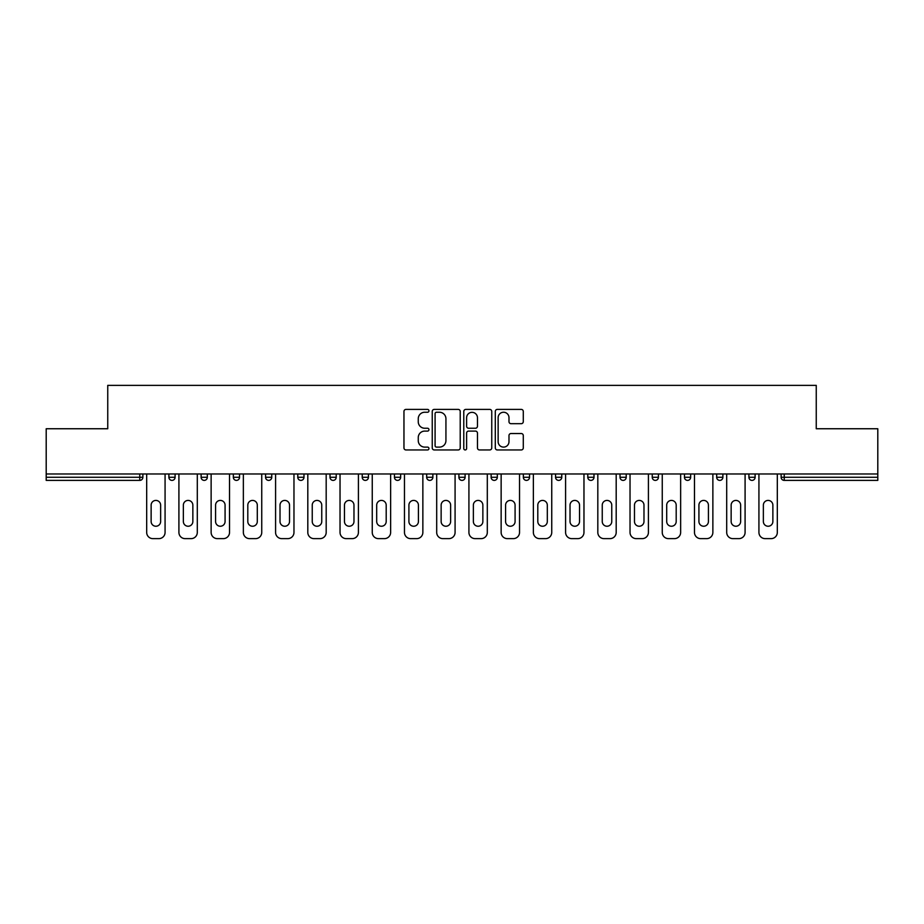 <?xml version="1.0" encoding="UTF-8"?>
<svg xmlns="http://www.w3.org/2000/svg" width="924" height="924" viewBox="0 0 924 924"><rect width="100%" height="100%" fill="white"/><g stroke="black" fill="none" stroke-linecap="round" stroke-linejoin="round"><path stroke-width="1.39" d="M428.955 410.822A1.421 1.421 0 0 0 427.535 409.401L405.994 409.401A2.033 2.033 0 0 0 403.961 411.423L403.961 447.921A2.033 2.033 0 0 0 405.994 449.953L427.535 449.953A1.421 1.421 0 0 0 428.955 448.533A1.421 1.421 0 0 0 427.535 447.112L424.74 447.112A6.491 6.491 0 0 1 418.26 440.621L418.26 437.583A6.491 6.491 0 0 1 424.74 431.092L427.535 431.092A1.421 1.421 0 0 0 428.955 429.672A1.421 1.421 0 0 0 427.535 428.251L424.74 428.251A6.491 6.491 0 0 1 418.26 421.771L418.26 418.722A6.491 6.491 0 0 1 424.74 412.243L427.535 412.243A1.421 1.421 0 0 0 428.955 410.822M521.252 423.689A2.033 2.033 0 0 0 523.284 421.667L523.284 411.423A2.033 2.033 0 0 0 521.252 409.401L497.331 409.401A2.033 2.033 0 0 0 495.299 411.423L495.299 447.921A2.033 2.033 0 0 0 497.331 449.953L521.252 449.953A2.033 2.033 0 0 0 523.284 447.921L523.284 435.551A2.033 2.033 0 0 0 521.252 433.529L511.018 433.529A2.033 2.033 0 0 0 508.985 435.551L508.985 441.684A5.429 5.429 0 0 1 503.568 447.112A5.429 5.429 0 0 1 498.14 441.684L498.14 417.66A5.429 5.429 0 0 1 503.568 412.243A5.429 5.429 0 0 1 508.985 417.66L508.985 421.667A2.033 2.033 0 0 0 511.018 423.689L521.252 423.689M46.2 473.977L46.2 428.748L107.75 428.748L107.75 385.366L816.25 385.366L816.25 428.748L877.8 428.748L877.8 473.977L46.2 473.977L46.2 477.281L139.767 477.281L139.767 473.977M460.221 411.423A2.033 2.033 0 0 0 458.2 409.401L434.268 409.401A2.033 2.033 0 0 0 432.247 411.423L432.247 447.921A2.033 2.033 0 0 0 434.268 449.953L458.2 449.953A2.033 2.033 0 0 0 460.221 447.921L460.221 411.423M465.8 409.401L489.732 409.401A2.033 2.033 0 0 1 491.753 411.423L491.753 447.921A2.033 2.033 0 0 1 489.732 449.953L479.487 449.953A2.033 2.033 0 0 1 477.465 447.921L477.465 433.125A2.033 2.033 0 0 0 475.433 431.092L468.641 431.092A2.033 2.033 0 0 0 466.608 433.125L466.608 448.533A1.421 1.421 0 0 1 465.188 449.953A1.421 1.421 0 0 1 463.779 448.533L463.779 411.423A2.033 2.033 0 0 1 465.8 409.401M139.767 480.388A3.095 3.095 0 0 0 142.874 477.281L139.767 477.281L139.767 480.388A3.095 3.095 0 0 0 142.874 477.281L142.874 473.977L142.874 477.281A3.095 3.095 0 0 1 139.767 480.388L46.2 480.388L46.2 477.281M877.8 473.977L877.8 480.388L784.233 480.388A3.095 3.095 0 0 1 781.126 477.281L781.126 473.977L781.126 477.281L877.8 477.281M168.896 473.977L168.896 477.281L168.896 473.977M171.991 480.388A3.095 3.095 0 0 1 168.896 477.281A3.095 3.095 0 0 0 171.991 480.388A3.095 3.095 0 0 0 175.086 477.281L175.086 473.977L175.086 477.281A3.095 3.095 0 0 1 171.991 480.388A3.095 3.095 0 0 1 168.896 477.281L175.086 477.281A3.095 3.095 0 0 1 171.991 480.388M201.12 473.977L201.12 477.281L201.12 473.977M207.311 473.977L207.311 477.281L207.311 473.977M233.345 477.281A3.095 3.095 0 0 0 236.44 480.388A3.095 3.095 0 0 0 239.535 477.281A3.095 3.095 0 0 1 236.44 480.388A3.095 3.095 0 0 0 239.535 477.281L239.535 473.977L239.535 477.281L233.345 477.281A3.095 3.095 0 0 0 236.44 480.388A3.095 3.095 0 0 1 233.345 477.281L233.345 473.977M265.569 473.977L265.569 477.281L265.569 473.977M271.76 473.977L271.76 477.281L271.76 473.977M297.782 477.281A3.095 3.095 0 0 0 300.889 480.388A3.095 3.095 0 0 0 303.984 477.281A3.095 3.095 0 0 1 300.889 480.388A3.095 3.095 0 0 0 303.984 477.281L303.984 473.977L303.984 477.281L297.782 477.281A3.095 3.095 0 0 0 300.889 480.388A3.095 3.095 0 0 1 297.782 477.281L297.782 473.977M330.007 477.281A3.095 3.095 0 0 0 333.114 480.388A3.095 3.095 0 0 0 336.209 477.281L336.209 473.977L336.209 477.281L330.007 477.281A3.095 3.095 0 0 0 333.114 480.388A3.095 3.095 0 0 1 330.007 477.281L330.007 473.977M362.231 477.281A3.095 3.095 0 0 0 365.327 480.388A3.095 3.095 0 0 0 368.433 477.281A3.095 3.095 0 0 1 365.327 480.388A3.095 3.095 0 0 0 368.433 477.281L368.433 473.977L368.433 477.281L362.231 477.281A3.095 3.095 0 0 0 365.327 480.388A3.095 3.095 0 0 1 362.231 477.281L362.231 473.977M394.456 473.977L394.456 477.281L394.456 473.977M400.658 473.977L400.658 477.281L400.658 473.977M426.68 473.977L426.68 477.281L426.68 473.977M432.871 473.977L432.871 477.281L432.871 473.977M458.905 473.977L458.905 477.281L458.905 473.977M465.095 473.977L465.095 477.281L465.095 473.977M491.129 473.977L491.129 477.281L491.129 473.977M497.32 473.977L497.32 477.281A3.095 3.095 0 0 1 494.224 480.388A3.095 3.095 0 0 1 491.129 477.281L497.32 477.281A3.095 3.095 0 0 1 494.224 480.388M523.342 473.977L523.342 477.281L523.342 473.977M529.544 473.977L529.544 477.281L529.544 473.977M555.567 473.977L555.567 477.281L555.567 473.977M561.769 473.977L561.769 477.281A3.095 3.095 0 0 1 558.673 480.388A3.095 3.095 0 0 1 555.567 477.281A3.095 3.095 0 0 0 558.673 480.388A3.095 3.095 0 0 1 555.567 477.281L561.769 477.281A3.095 3.095 0 0 1 558.673 480.388M593.993 473.977L593.993 477.281A3.095 3.095 0 0 1 590.886 480.388A3.095 3.095 0 0 1 587.791 477.281L587.791 473.977M626.218 473.977L626.218 477.281A3.095 3.095 0 0 1 623.111 480.388A3.095 3.095 0 0 1 620.016 477.281L620.016 473.977M658.431 473.977L658.431 477.281A3.095 3.095 0 0 1 655.335 480.388A3.095 3.095 0 0 1 652.24 477.281L652.24 473.977M690.655 473.977L690.655 477.281A3.095 3.095 0 0 1 687.56 480.388A3.095 3.095 0 0 1 684.465 477.281L684.465 473.977M722.88 473.977L722.88 477.281A3.095 3.095 0 0 1 719.784 480.388A3.095 3.095 0 0 1 716.689 477.281L716.689 473.977M755.104 473.977L755.104 477.281A3.095 3.095 0 0 1 752.009 480.388A3.095 3.095 0 0 1 748.914 477.281L748.914 473.977M204.216 480.388A3.095 3.095 0 0 1 201.12 477.281A3.095 3.095 0 0 0 204.216 480.388A3.095 3.095 0 0 0 207.311 477.281A3.095 3.095 0 0 1 204.216 480.388A3.095 3.095 0 0 1 201.12 477.281L207.311 477.281A3.095 3.095 0 0 1 204.216 480.388M268.665 480.388A3.095 3.095 0 0 1 265.569 477.281A3.095 3.095 0 0 0 268.665 480.388A3.095 3.095 0 0 0 271.76 477.281A3.095 3.095 0 0 1 268.665 480.388A3.095 3.095 0 0 1 265.569 477.281L271.76 477.281A3.095 3.095 0 0 1 268.665 480.388M397.551 480.388A3.095 3.095 0 0 1 394.456 477.281L400.658 477.281A3.095 3.095 0 0 1 397.551 480.388A3.095 3.095 0 0 0 400.658 477.281M429.776 480.388A3.095 3.095 0 0 1 426.68 477.281A3.095 3.095 0 0 0 429.776 480.388A3.095 3.095 0 0 0 432.871 477.281A3.095 3.095 0 0 1 429.776 480.388A3.095 3.095 0 0 1 426.68 477.281L432.871 477.281M462 480.388A3.095 3.095 0 0 1 458.905 477.281A3.095 3.095 0 0 0 462 480.388A3.095 3.095 0 0 0 465.095 477.281A3.095 3.095 0 0 1 462 480.388A3.095 3.095 0 0 1 458.905 477.281L465.095 477.281A3.095 3.095 0 0 1 462 480.388M526.449 480.388A3.095 3.095 0 0 1 523.342 477.281L529.544 477.281A3.095 3.095 0 0 1 526.449 480.388A3.095 3.095 0 0 0 529.544 477.281M436.509 412.243A1.421 1.421 0 0 0 435.089 413.652L435.089 445.691A1.421 1.421 0 0 0 436.509 447.112L439.443 447.112A6.491 6.491 0 0 0 445.934 440.621L445.934 418.722A6.491 6.491 0 0 0 439.443 412.243L436.509 412.243M477.465 417.764A5.429 5.429 0 0 0 472.037 412.335A5.429 5.429 0 0 0 466.608 417.764L466.608 426.23A2.033 2.033 0 0 0 468.641 428.251L475.433 428.251A2.033 2.033 0 0 0 477.465 426.23L477.465 417.764M160.637 505.174A4.747 4.747 0 0 0 155.879 500.415A4.747 4.747 0 0 0 151.132 505.174A4.747 4.747 0 0 1 155.879 500.415A4.747 4.747 0 0 1 160.637 505.174L160.637 521.494A4.747 4.747 0 0 1 155.879 526.241A4.747 4.747 0 0 1 151.132 521.494A4.747 4.747 0 0 0 155.879 526.241A4.747 4.747 0 0 0 160.637 521.494M146.685 473.977L146.685 532.432L146.685 473.977M152.887 538.634L158.882 538.634L152.887 538.634A6.202 6.202 0 0 1 146.685 532.432M165.073 473.977L165.073 532.432L165.073 473.977M151.132 521.494L151.132 505.174M158.882 538.634A6.202 6.202 0 0 0 165.073 532.432M192.85 505.174A4.747 4.747 0 0 0 188.103 500.415A4.747 4.747 0 0 0 183.356 505.174A4.747 4.747 0 0 1 188.103 500.415A4.747 4.747 0 0 1 192.85 505.174L192.85 521.494A4.747 4.747 0 0 1 188.103 526.241A4.747 4.747 0 0 1 183.356 521.494A4.747 4.747 0 0 0 188.103 526.241A4.747 4.747 0 0 0 192.85 521.494M178.91 473.977L178.91 532.432L178.91 473.977M185.112 538.634L191.095 538.634L185.112 538.634A6.202 6.202 0 0 1 178.91 532.432M197.297 473.977L197.297 532.432L197.297 473.977M225.075 505.174A4.747 4.747 0 0 0 220.328 500.415A4.747 4.747 0 0 0 215.581 505.174A4.747 4.747 0 0 1 220.328 500.415A4.747 4.747 0 0 1 225.075 505.174L225.075 521.494A4.747 4.747 0 0 1 220.328 526.241A4.747 4.747 0 0 1 215.581 521.494A4.747 4.747 0 0 0 220.328 526.241A4.747 4.747 0 0 0 225.075 521.494M211.134 473.977L211.134 532.432L211.134 473.977M217.336 538.634L223.319 538.634L217.336 538.634A6.202 6.202 0 0 1 211.134 532.432M229.522 473.977L229.522 532.432L229.522 473.977M257.299 505.174A4.747 4.747 0 0 0 252.552 500.415A4.747 4.747 0 0 0 247.805 505.174A4.747 4.747 0 0 1 252.552 500.415A4.747 4.747 0 0 1 257.299 505.174L257.299 521.494A4.747 4.747 0 0 1 252.552 526.241A4.747 4.747 0 0 1 247.805 521.494A4.747 4.747 0 0 0 252.552 526.241A4.747 4.747 0 0 0 257.299 521.494M243.358 473.977L243.358 532.432L243.358 473.977M249.561 538.634L255.544 538.634L249.561 538.634A6.202 6.202 0 0 1 243.358 532.432M261.746 473.977L261.746 532.432L261.746 473.977M289.524 505.174A4.747 4.747 0 0 0 284.777 500.415A4.747 4.747 0 0 0 280.018 505.174A4.747 4.747 0 0 1 284.777 500.415A4.747 4.747 0 0 1 289.524 505.174L289.524 521.494A4.747 4.747 0 0 1 284.777 526.241A4.747 4.747 0 0 1 280.018 521.494A4.747 4.747 0 0 0 284.777 526.241A4.747 4.747 0 0 0 289.524 521.494M275.583 473.977L275.583 532.432L275.583 473.977M281.774 538.634L287.768 538.634L281.774 538.634A6.202 6.202 0 0 1 275.583 532.432M293.971 473.977L293.971 532.432L293.971 473.977M321.748 505.174A4.747 4.747 0 0 0 317.001 500.415A4.747 4.747 0 0 0 312.243 505.174A4.747 4.747 0 0 1 317.001 500.415A4.747 4.747 0 0 1 321.748 505.174L321.748 521.494A4.747 4.747 0 0 1 317.001 526.241A4.747 4.747 0 0 1 312.243 521.494A4.747 4.747 0 0 0 317.001 526.241A4.747 4.747 0 0 0 321.748 521.494M307.808 473.977L307.808 532.432L307.808 473.977M313.998 538.634L319.993 538.634L313.998 538.634A6.202 6.202 0 0 1 307.808 532.432M326.184 473.977L326.184 532.432L326.184 473.977M183.356 521.494L183.356 505.174M191.095 538.634A6.202 6.202 0 0 0 197.297 532.432M215.581 521.494L215.581 505.174M223.319 538.634A6.202 6.202 0 0 0 229.522 532.432M247.805 521.494L247.805 505.174M255.544 538.634A6.202 6.202 0 0 0 261.746 532.432M280.018 521.494L280.018 505.174M287.768 538.634A6.202 6.202 0 0 0 293.971 532.432M312.243 521.494L312.243 505.174M319.993 538.634A6.202 6.202 0 0 0 326.184 532.432M353.973 505.174A4.747 4.747 0 0 0 349.214 500.415A4.747 4.747 0 0 0 344.467 505.174A4.747 4.747 0 0 1 349.214 500.415A4.747 4.747 0 0 1 353.973 505.174L353.973 521.494A4.747 4.747 0 0 1 349.214 526.241A4.747 4.747 0 0 1 344.467 521.494A4.747 4.747 0 0 0 349.214 526.241A4.747 4.747 0 0 0 353.973 521.494M340.032 473.977L340.032 532.432L340.032 473.977M346.223 538.634L352.217 538.634L346.223 538.634A6.202 6.202 0 0 1 340.032 532.432M358.408 473.977L358.408 532.432L358.408 473.977M344.467 521.494L344.467 505.174M352.217 538.634A6.202 6.202 0 0 0 358.408 532.432M386.197 505.174A4.747 4.747 0 0 0 381.439 500.415A4.747 4.747 0 0 0 376.692 505.174A4.747 4.747 0 0 1 381.439 500.415A4.747 4.747 0 0 1 386.197 505.174L386.197 521.494A4.747 4.747 0 0 1 381.439 526.241A4.747 4.747 0 0 1 376.692 521.494A4.747 4.747 0 0 0 381.439 526.241A4.747 4.747 0 0 0 386.197 521.494M372.257 473.977L372.257 532.432L372.257 473.977M378.447 538.634L384.442 538.634L378.447 538.634A6.202 6.202 0 0 1 372.257 532.432M390.633 473.977L390.633 532.432L390.633 473.977M376.692 521.494L376.692 505.174M384.442 538.634A6.202 6.202 0 0 0 390.633 532.432M418.422 505.174A4.747 4.747 0 0 0 413.663 500.415A4.747 4.747 0 0 0 408.916 505.174A4.747 4.747 0 0 1 413.663 500.415A4.747 4.747 0 0 1 418.422 505.174L418.422 521.494A4.747 4.747 0 0 1 413.663 526.241A4.747 4.747 0 0 1 408.916 521.494A4.747 4.747 0 0 0 413.663 526.241A4.747 4.747 0 0 0 418.422 521.494M404.469 473.977L404.469 532.432L404.469 473.977M410.672 538.634L416.666 538.634L410.672 538.634A6.202 6.202 0 0 1 404.469 532.432M422.857 473.977L422.857 532.432L422.857 473.977M408.916 521.494L408.916 505.174M416.666 538.634A6.202 6.202 0 0 0 422.857 532.432M450.635 505.174A4.747 4.747 0 0 0 445.888 500.415A4.747 4.747 0 0 0 441.141 505.174A4.747 4.747 0 0 1 445.888 500.415A4.747 4.747 0 0 1 450.635 505.174L450.635 521.494A4.747 4.747 0 0 1 445.888 526.241A4.747 4.747 0 0 1 441.141 521.494A4.747 4.747 0 0 0 445.888 526.241A4.747 4.747 0 0 0 450.635 521.494M436.694 473.977L436.694 532.432L436.694 473.977M442.896 538.634L448.879 538.634L442.896 538.634A6.202 6.202 0 0 1 436.694 532.432M455.082 473.977L455.082 532.432L455.082 473.977M441.141 521.494L441.141 505.174M448.879 538.634A6.202 6.202 0 0 0 455.082 532.432M482.859 505.174A4.747 4.747 0 0 0 478.112 500.415A4.747 4.747 0 0 0 473.365 505.174A4.747 4.747 0 0 1 478.112 500.415A4.747 4.747 0 0 1 482.859 505.174L482.859 521.494A4.747 4.747 0 0 1 478.112 526.241A4.747 4.747 0 0 1 473.365 521.494A4.747 4.747 0 0 0 478.112 526.241A4.747 4.747 0 0 0 482.859 521.494M468.918 473.977L468.918 532.432L468.918 473.977M475.121 538.634L481.104 538.634L475.121 538.634A6.202 6.202 0 0 1 468.918 532.432M487.306 473.977L487.306 532.432L487.306 473.977M473.365 521.494L473.365 505.174M481.104 538.634A6.202 6.202 0 0 0 487.306 532.432M515.084 505.174A4.747 4.747 0 0 0 510.337 500.415A4.747 4.747 0 0 0 505.578 505.174A4.747 4.747 0 0 1 510.337 500.415A4.747 4.747 0 0 1 515.084 505.174L515.084 521.494A4.747 4.747 0 0 1 510.337 526.241A4.747 4.747 0 0 1 505.578 521.494A4.747 4.747 0 0 0 510.337 526.241A4.747 4.747 0 0 0 515.084 521.494M501.143 473.977L501.143 532.432L501.143 473.977M507.334 538.634L513.328 538.634L507.334 538.634A6.202 6.202 0 0 1 501.143 532.432M519.531 473.977L519.531 532.432L519.531 473.977M505.578 521.494L505.578 505.174M513.328 538.634A6.202 6.202 0 0 0 519.531 532.432M547.308 505.174A4.747 4.747 0 0 0 542.561 500.415A4.747 4.747 0 0 0 537.803 505.174A4.747 4.747 0 0 1 542.561 500.415A4.747 4.747 0 0 1 547.308 505.174L547.308 521.494A4.747 4.747 0 0 1 542.561 526.241A4.747 4.747 0 0 1 537.803 521.494A4.747 4.747 0 0 0 542.561 526.241A4.747 4.747 0 0 0 547.308 521.494M533.367 473.977L533.367 532.432L533.367 473.977M539.558 538.634L545.553 538.634L539.558 538.634A6.202 6.202 0 0 1 533.367 532.432M551.744 473.977L551.744 532.432L551.744 473.977M537.803 521.494L537.803 505.174M545.553 538.634A6.202 6.202 0 0 0 551.744 532.432M579.533 505.174A4.747 4.747 0 0 0 574.786 500.415A4.747 4.747 0 0 0 570.027 505.174A4.747 4.747 0 0 1 574.786 500.415A4.747 4.747 0 0 1 579.533 505.174L579.533 521.494A4.747 4.747 0 0 1 574.786 526.241A4.747 4.747 0 0 1 570.027 521.494A4.747 4.747 0 0 0 574.786 526.241A4.747 4.747 0 0 0 579.533 521.494M565.592 473.977L565.592 532.432L565.592 473.977M571.783 538.634L577.777 538.634L571.783 538.634A6.202 6.202 0 0 1 565.592 532.432M583.968 473.977L583.968 532.432L583.968 473.977M570.027 521.494L570.027 505.174M577.777 538.634A6.202 6.202 0 0 0 583.968 532.432M611.757 505.174A4.747 4.747 0 0 0 606.999 500.415A4.747 4.747 0 0 0 602.252 505.174A4.747 4.747 0 0 1 606.999 500.415A4.747 4.747 0 0 1 611.757 505.174L611.757 521.494A4.747 4.747 0 0 1 606.999 526.241A4.747 4.747 0 0 1 602.252 521.494A4.747 4.747 0 0 0 606.999 526.241A4.747 4.747 0 0 0 611.757 521.494M597.816 473.977L597.816 532.432L597.816 473.977M604.007 538.634L610.002 538.634L604.007 538.634A6.202 6.202 0 0 1 597.816 532.432M616.192 473.977L616.192 532.432L616.192 473.977M602.252 521.494L602.252 505.174M610.002 538.634A6.202 6.202 0 0 0 616.192 532.432M643.982 505.174A4.747 4.747 0 0 0 639.223 500.415A4.747 4.747 0 0 0 634.476 505.174A4.747 4.747 0 0 1 639.223 500.415A4.747 4.747 0 0 1 643.982 505.174L643.982 521.494A4.747 4.747 0 0 1 639.223 526.241A4.747 4.747 0 0 1 634.476 521.494A4.747 4.747 0 0 0 639.223 526.241A4.747 4.747 0 0 0 643.982 521.494M630.029 473.977L630.029 532.432L630.029 473.977M636.232 538.634L642.226 538.634L636.232 538.634A6.202 6.202 0 0 1 630.029 532.432M648.417 473.977L648.417 532.432L648.417 473.977M634.476 521.494L634.476 505.174M642.226 538.634A6.202 6.202 0 0 0 648.417 532.432M676.195 505.174A4.747 4.747 0 0 0 671.448 500.415A4.747 4.747 0 0 0 666.701 505.174A4.747 4.747 0 0 1 671.448 500.415A4.747 4.747 0 0 1 676.195 505.174L676.195 521.494A4.747 4.747 0 0 1 671.448 526.241A4.747 4.747 0 0 1 666.701 521.494A4.747 4.747 0 0 0 671.448 526.241A4.747 4.747 0 0 0 676.195 521.494M662.254 473.977L662.254 532.432L662.254 473.977M668.456 538.634L674.439 538.634L668.456 538.634A6.202 6.202 0 0 1 662.254 532.432M680.641 473.977L680.641 532.432L680.641 473.977M666.701 521.494L666.701 505.174M674.439 538.634A6.202 6.202 0 0 0 680.641 532.432M708.419 505.174A4.747 4.747 0 0 0 703.672 500.415A4.747 4.747 0 0 0 698.925 505.174A4.747 4.747 0 0 1 703.672 500.415A4.747 4.747 0 0 1 708.419 505.174L708.419 521.494A4.747 4.747 0 0 1 703.672 526.241A4.747 4.747 0 0 1 698.925 521.494A4.747 4.747 0 0 0 703.672 526.241A4.747 4.747 0 0 0 708.419 521.494M694.478 473.977L694.478 532.432L694.478 473.977M700.681 538.634L706.664 538.634L700.681 538.634A6.202 6.202 0 0 1 694.478 532.432M712.866 473.977L712.866 532.432L712.866 473.977M698.925 521.494L698.925 505.174M706.664 538.634A6.202 6.202 0 0 0 712.866 532.432M740.644 505.174A4.747 4.747 0 0 0 735.897 500.415A4.747 4.747 0 0 0 731.15 505.174A4.747 4.747 0 0 1 735.897 500.415A4.747 4.747 0 0 1 740.644 505.174L740.644 521.494A4.747 4.747 0 0 1 735.897 526.241A4.747 4.747 0 0 1 731.15 521.494A4.747 4.747 0 0 0 735.897 526.241A4.747 4.747 0 0 0 740.644 521.494M726.703 473.977L726.703 532.432L726.703 473.977M732.905 538.634L738.888 538.634L732.905 538.634A6.202 6.202 0 0 1 726.703 532.432M745.091 473.977L745.091 532.432L745.091 473.977M731.15 521.494L731.15 505.174M738.888 538.634A6.202 6.202 0 0 0 745.091 532.432M772.868 505.174A4.747 4.747 0 0 0 768.121 500.415A4.747 4.747 0 0 0 763.363 505.174A4.747 4.747 0 0 1 768.121 500.415A4.747 4.747 0 0 1 772.868 505.174L772.868 521.494A4.747 4.747 0 0 1 768.121 526.241A4.747 4.747 0 0 1 763.363 521.494A4.747 4.747 0 0 0 768.121 526.241A4.747 4.747 0 0 0 772.868 521.494M758.927 473.977L758.927 532.432L758.927 473.977M765.118 538.634L771.113 538.634L765.118 538.634A6.202 6.202 0 0 1 758.927 532.432M777.315 473.977L777.315 532.432L777.315 473.977M763.363 521.494L763.363 505.174M771.113 538.634A6.202 6.202 0 0 0 777.315 532.432M784.233 473.977L784.233 480.388M333.114 480.388A3.095 3.095 0 0 0 336.209 477.281M590.886 480.388A3.095 3.095 0 0 0 593.993 477.281L587.791 477.281M623.111 480.388A3.095 3.095 0 0 0 626.218 477.281L620.016 477.281M655.335 480.388A3.095 3.095 0 0 0 658.431 477.281L652.24 477.281M687.56 480.388A3.095 3.095 0 0 0 690.655 477.281L684.465 477.281M719.784 480.388A3.095 3.095 0 0 0 722.88 477.281L716.689 477.281M752.009 480.388A3.095 3.095 0 0 0 755.104 477.281L748.914 477.281"/></g></svg>
